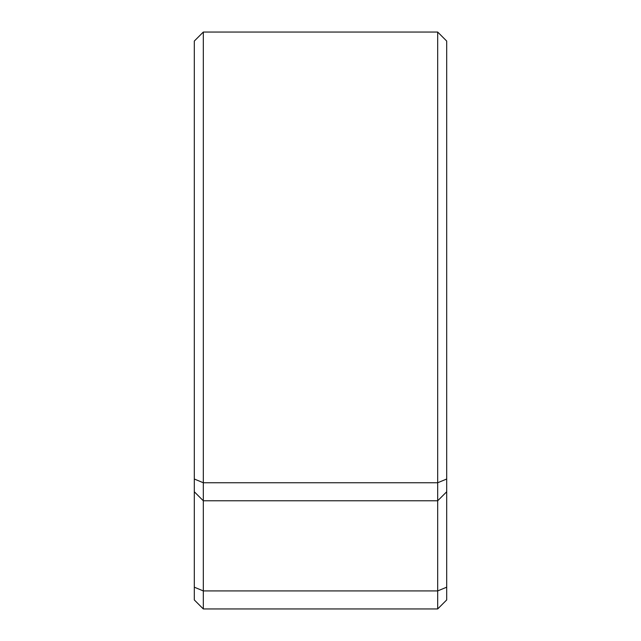 <?xml version="1.0" encoding="UTF-8"?>
<svg xmlns="http://www.w3.org/2000/svg" width="641" height="641" viewBox="0 0 641 641"><rect width="100%" height="100%" fill="white"/><g stroke="black" fill="none" stroke-linecap="round" stroke-linejoin="round"><path stroke-width="0.96" d="M446.697 500.781L446.697 479.019L446.697 500.781M203.317 32.05L437.683 32.05L446.697 41.064L446.697 479.019L437.683 482.753L203.317 482.753L203.317 32.05L194.303 41.064L194.303 599.936L203.317 608.95L437.683 608.95L446.697 599.936L446.697 587.188L437.683 590.922L437.683 608.95M446.697 479.019L446.697 587.188M437.683 32.05L437.683 590.922L203.317 590.922L203.317 500.781L437.683 500.781L446.697 491.767M203.317 608.95L203.317 590.922L194.303 587.188M194.303 491.767L203.317 500.781L203.317 482.753L194.303 479.019"/></g></svg>
